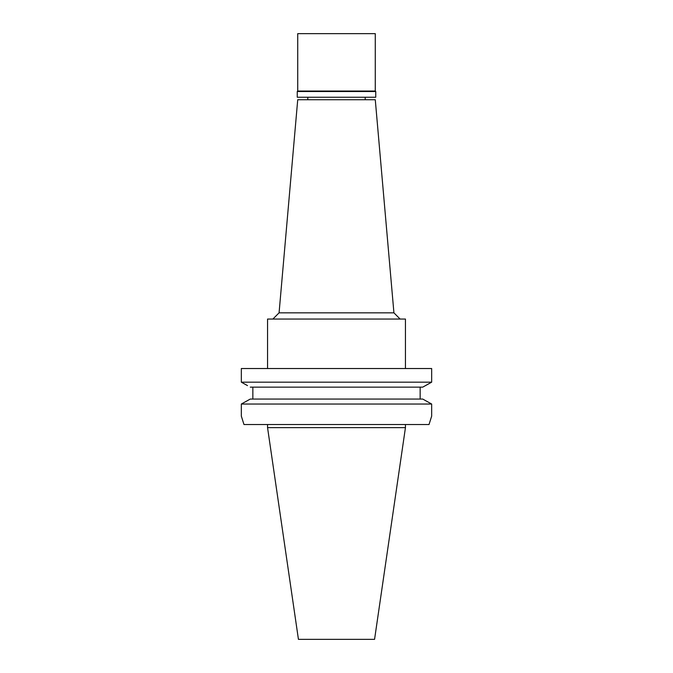 <?xml version="1.0" encoding="UTF-8"?>
<svg xmlns="http://www.w3.org/2000/svg" width="673" height="673" viewBox="0 0 673 673"><rect width="100%" height="100%" fill="white"/><g stroke="black" fill="none" stroke-linecap="round" stroke-linejoin="round"><path stroke-width="1.01" d="M405.449 427.624L267.551 427.624L298.433 639.35L374.567 639.35L405.449 427.624L405.449 424.528M243.979 424.528L241.338 416.15L243.979 424.528L429.021 424.528L431.662 416.15L429.021 424.528M247.504 385.604L241.338 382.171L431.662 382.171L431.662 368.526L241.338 368.526L241.338 382.171L241.338 368.526M431.662 382.171L422.72 387.143L250.28 387.143M420.145 387.143L420.145 399.055L422.72 399.055L250.28 399.055L241.338 404.027L241.338 416.15L241.338 404.027L250.28 399.055L252.855 399.055L252.855 387.143M431.662 416.15L431.662 404.027L422.72 399.055M431.662 404.027L241.338 404.027M252.855 399.055L420.145 399.055M425.513 385.595L428.785 383.778M241.338 382.171L244.198 383.77M405.449 368.526L405.449 319.052L267.551 319.052L267.551 368.526M393.924 312.844L375.273 99.73L297.727 99.73L279.076 312.844L393.924 312.844L400.124 319.052M375.744 91.503L297.256 91.503L297.727 91.04L375.273 91.04L375.744 91.503L375.744 97.249L297.256 97.249L297.256 91.503M375.273 91.04L375.273 33.65L297.727 33.65L297.727 91.04M267.551 427.624L267.551 424.528M279.076 312.844L272.876 319.052M307.805 99.73L307.805 97.249M365.195 99.73L365.195 97.249"/></g></svg>
